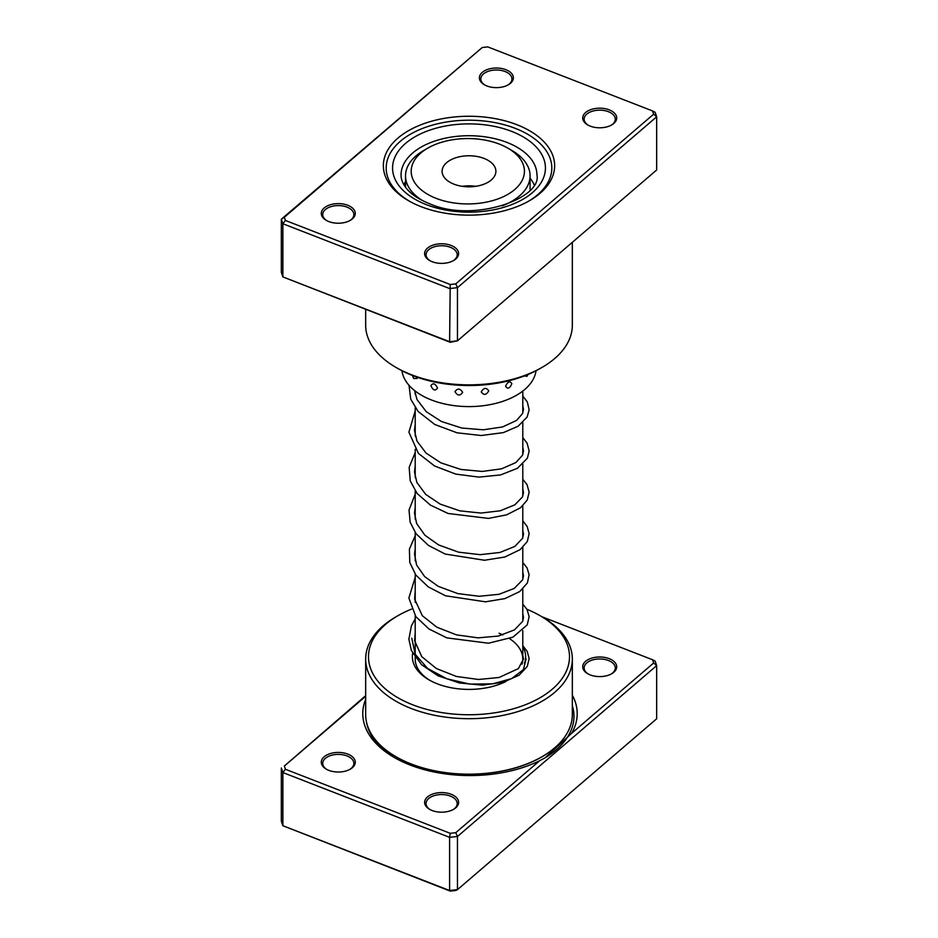 <?xml version="1.0" encoding="UTF-8"?>
<svg xmlns="http://www.w3.org/2000/svg" width="938" height="938" viewBox="0 0 938 938"><rect width="100%" height="100%" fill="white"/><g stroke="black" fill="none" stroke-linecap="round" stroke-linejoin="round"><path stroke-width="1.41" d="M572.332 695.199A107.213 61.896 180 0 1 571.676 733.282L653.669 662.967L652.578 659.754L541.847 616.723M365.668 696.301L284.331 766.053L285.422 769.266L450.217 833.307L455.774 832.686L539.749 760.671L545.13 757.822L571.676 733.282M539.749 760.671A107.213 61.896 180 0 1 410.117 765.009A107.213 61.896 180 0 1 394.183 757.423A107.213 61.896 180 0 1 365.668 699.385M590.225 674.926A16.99 9.802 180 0 1 587.704 673.73A16.99 9.802 180 0 1 586.602 660.563A16.99 9.802 180 0 1 609.196 658.664A16.99 9.802 180 0 1 611.728 673.73A16.99 9.802 180 0 1 590.225 674.926M611.201 674.023A15.571 8.993 0 0 0 615.281 667.95A15.571 8.993 0 0 0 608.41 660.493A15.571 8.993 0 0 0 592.394 660.012A15.571 8.993 0 0 0 584.139 667.95A15.571 8.993 0 0 0 588.232 674.023M432.137 810.526A16.99 9.802 180 0 1 429.604 809.318A16.99 9.802 180 0 1 428.502 796.151A16.99 9.802 180 0 1 451.108 794.252A16.99 9.802 180 0 1 453.629 809.318A16.99 9.802 180 0 1 432.137 810.526M453.113 809.611A15.571 8.993 0 0 0 457.193 803.538A15.571 8.993 0 0 0 450.31 796.081A15.571 8.993 0 0 0 434.306 795.6A15.571 8.993 0 0 0 426.051 803.538A15.571 8.993 0 0 0 430.132 809.611M328.804 770.356A16.99 9.802 180 0 1 326.272 769.16A16.99 9.802 180 0 1 325.169 755.993A16.99 9.802 180 0 1 347.775 754.093A16.99 9.802 180 0 1 350.296 769.16A16.99 9.802 180 0 1 328.804 770.356M349.768 769.441A15.571 8.993 0 0 0 353.861 763.38A15.571 8.993 0 0 0 346.978 755.922A15.571 8.993 0 0 0 330.973 755.442A15.571 8.993 0 0 0 322.719 763.38A15.571 8.993 0 0 0 326.799 769.441M505.945 681.492A56.62 32.689 180 0 1 437.378 683.837A56.62 32.689 180 0 1 428.959 679.839A56.62 32.689 180 0 1 412.697 653.258M414.42 648.017A56.62 32.689 180 0 1 415.206 646.517M415.206 615.774L415.206 659.027A53.794 31.06 0 0 0 429.991 680.413M411.501 609.137A100.507 58.027 0 0 0 397.935 615.691A100.507 58.027 0 0 0 412.872 704.86A100.507 58.027 0 0 0 546.584 693.604A100.507 58.027 0 0 0 540.065 615.691A100.507 58.027 0 0 0 526.945 609.313M540.065 615.691L542.07 616.852A103.332 59.657 180 0 1 572.332 659.027A103.332 59.657 180 0 1 517.553 711.696A103.332 59.657 180 0 1 411.29 708.518A103.332 59.657 180 0 1 365.668 659.027A103.332 59.657 180 0 1 395.93 616.852L397.935 615.691M365.668 659.027L365.668 714.51A103.332 59.657 0 0 0 411.29 764.001A103.332 59.657 0 0 0 517.553 767.167A103.332 59.657 0 0 0 572.332 714.51L572.332 659.027M284.331 766.053L365.668 695.679M281.33 768.011L281.33 821.184L282.866 825.721L449.607 890.525L457.463 889.634L656.67 718.789L656.67 665.628L457.463 836.473L457.463 889.634L455.774 890.479L450.217 891.1L282.866 825.721L282.866 772.549L281.33 768.011M455.774 832.686L457.463 836.473L449.607 837.353L449.607 890.525L450.217 891.1M450.217 833.307L449.607 837.353L282.866 772.549L285.422 769.266M652.578 659.754L655.134 661.091L656.67 665.628L653.669 662.967M522.794 646.517A56.62 32.689 180 0 1 524.448 663.33M522.056 664.163A53.794 31.06 0 0 0 522.794 659.027A53.794 31.06 0 0 0 509.533 638.614M502.862 634.897A53.794 31.06 0 0 0 499.039 633.267M413.764 378.518A7.363 7.363 0 0 1 412.673 375.716L413.764 378.518L417.176 378.448L416.988 377.158M524.401 375.927L526.957 376.326A7.363 7.363 0 0 0 527.942 374.508M505.594 386.28C507.751 389.364 509.838 388.473 511.843 383.63C509.826 380.664 507.751 381.543 505.594 386.28M481.229 391.885C483.774 395.508 486.271 395.156 488.757 390.818C486.271 387.335 483.762 387.687 481.229 391.885M454.989 391.674C457.533 395.883 460.089 396.117 462.657 392.354C460.077 388.285 457.521 388.062 454.989 391.674M430.894 385.694C433.039 390.443 435.255 391.216 437.518 388.015C435.244 383.384 433.039 382.61 430.894 385.694M405.521 181.62A67.243 38.821 0 0 0 403.879 184.739M401.956 370.733A67.243 38.821 0 0 0 445.292 404.102A67.243 38.821 0 0 0 536.044 370.733M534.121 184.739A67.243 38.821 0 0 0 530.087 178.185M516.826 124.684A85.639 49.444 180 0 1 529.56 200.662A85.639 49.444 180 0 1 421.174 206.712A85.639 49.444 180 0 1 408.44 200.662A85.639 49.444 180 0 1 402.894 134.263A85.639 49.444 180 0 1 516.826 124.684M528.54 201.236A82.814 47.815 0 0 0 551.814 168.008A82.814 47.815 0 0 0 515.243 128.354A82.814 47.815 0 0 0 430.096 125.809A82.814 47.815 0 0 0 386.186 168.008A82.814 47.815 0 0 0 409.46 201.236A82.814 47.815 180 0 1 386.186 168.008A82.814 47.815 180 0 1 430.096 125.809A82.814 47.815 180 0 1 515.243 128.354A82.814 47.815 180 0 1 551.814 168.008A82.814 47.815 180 0 1 528.54 201.236M347.775 205.281A16.99 9.802 180 0 1 350.296 220.348A16.99 9.802 180 0 1 328.804 221.556A16.99 9.802 180 0 1 326.272 220.348A16.99 9.802 180 0 1 325.169 207.181A16.99 9.802 180 0 1 347.775 205.281M349.768 220.641A15.571 8.993 0 0 0 353.861 214.568A15.571 8.993 0 0 0 346.978 207.11A15.571 8.993 0 0 0 330.973 206.63A15.571 8.993 0 0 0 322.719 214.568A15.571 8.993 0 0 0 326.799 220.641M505.863 69.693A16.99 9.802 180 0 1 508.396 84.76A16.99 9.802 180 0 1 486.892 85.968A16.99 9.802 180 0 1 484.371 84.76A16.99 9.802 180 0 1 483.269 71.593A16.99 9.802 180 0 1 505.863 69.693M507.868 85.053A15.571 8.993 0 0 0 511.949 78.98A15.571 8.993 0 0 0 505.078 71.523A15.571 8.993 0 0 0 489.061 71.042A15.571 8.993 0 0 0 480.807 78.98A15.571 8.993 0 0 0 484.887 85.053M609.196 109.852A16.99 9.802 180 0 1 611.728 124.918A16.99 9.802 180 0 1 590.225 126.126A16.99 9.802 180 0 1 587.704 124.918A16.99 9.802 180 0 1 586.602 111.751A16.99 9.802 180 0 1 609.196 109.852M611.201 125.211A15.571 8.993 0 0 0 615.281 119.149A15.571 8.993 0 0 0 608.41 111.692A15.571 8.993 0 0 0 592.394 111.212A15.571 8.993 0 0 0 584.139 119.149A15.571 8.993 0 0 0 588.232 125.211M451.108 245.439A16.99 9.802 180 0 1 453.629 260.506A16.99 9.802 180 0 1 432.137 261.714A16.99 9.802 180 0 1 429.604 260.506A16.99 9.802 180 0 1 428.502 247.339A16.99 9.802 180 0 1 451.108 245.439M453.113 260.799A15.571 8.993 0 0 0 457.193 254.737A15.571 8.993 0 0 0 450.31 247.28A15.571 8.993 0 0 0 434.306 246.8A15.571 8.993 0 0 0 426.051 254.737A15.571 8.993 0 0 0 430.132 260.799M542.07 367.379L540.065 368.54A100.507 58.027 180 0 1 412.872 375.646A100.507 58.027 180 0 1 397.935 368.54L395.93 367.379A103.332 59.657 0 0 0 411.29 374.684A103.332 59.657 0 0 0 542.07 367.379A103.332 59.657 0 0 0 572.332 325.193L572.332 242.321M365.668 309.434L365.668 325.193A103.332 59.657 0 0 0 395.93 367.379M652.578 110.954L655.134 112.279L656.67 116.816L457.463 287.661L449.607 288.552L282.866 223.748L282.866 276.909L281.33 272.372L281.33 219.211L482.226 47.521L284.331 217.241L285.422 220.453L450.217 284.507L455.774 283.874L653.669 114.155L652.578 110.954L487.783 46.9L482.226 47.521M450.217 342.288L449.607 341.713L457.463 340.822L450.217 342.288L282.866 276.909L449.607 341.713L450.217 284.507M455.774 283.874L457.463 287.661L457.463 340.822L656.67 169.989L656.67 116.816L653.669 114.155M285.422 220.453L282.866 223.748L281.33 219.211L284.331 217.241M562.788 250.505L557.817 254.761M551.345 260.318L544.486 266.193M411.313 169.028A56.62 32.689 0 0 0 463.947 203.863A56.62 32.689 0 0 0 524.295 173.471A56.62 32.689 0 0 0 507.845 148.134A56.62 32.689 0 0 0 427.763 148.134A56.62 32.689 0 0 0 411.313 169.028M507.845 148.134L511.843 150.443A62.283 35.961 180 0 1 530.087 175.875A62.283 35.961 180 0 1 529.935 178.314A62.283 35.961 180 0 1 502.135 205.868M422.815 200.744A62.283 35.961 180 0 1 405.521 175.875A62.283 35.961 180 0 1 405.662 173.424A62.283 35.961 180 0 1 423.765 150.443L427.763 148.134M495.827 172.346A26.897 15.524 0 0 0 495.897 171.291A26.897 15.524 0 0 0 469.915 155.778A26.897 15.524 0 0 0 442.173 170.235A26.897 15.524 0 0 0 442.103 171.291A26.897 15.524 0 0 0 468.085 186.814A26.897 15.524 0 0 0 495.827 172.346M475.789 186.322A26.897 15.524 0 0 0 462.211 186.322M554.018 748.418A101.55 58.637 180 0 1 478.544 773.909M395.344 758.092A103.966 60.032 180 0 1 366.512 722.143M572.332 705.716A103.966 60.032 180 0 1 544.357 758.256M506.942 142.412A67.946 39.232 0 0 0 437.073 140.325A67.946 39.232 0 0 0 401.054 174.949C400.972 179.158 402.683 183.531 406.189 188.081C410.996 194.178 418.723 199.36 429.393 203.64C472.74 223.303 542.199 198.551 536.946 174.949A67.946 39.232 0 0 0 506.942 142.412M426.309 204.625A76.435 44.133 180 0 1 405.591 143.373A76.435 44.133 180 0 1 511.691 131.402A76.435 44.133 180 0 1 532.409 192.653A76.435 44.133 180 0 1 426.309 204.625M411.77 638.168L415.194 654.255L427.576 668.442L446.863 678.807L469.844 684.095L492.685 683.861L511.573 678.608L523.369 669.662L526.101 658.968M522.794 391.064L522.794 412.954M522.794 422.581L522.794 454.567M522.794 464.193L522.794 496.167M522.794 505.805L522.794 537.779M522.794 547.405L522.794 579.391M522.794 589.017L522.794 621.003M522.794 630.629L522.794 659.027M415.206 391.064L415.206 394.406M415.206 407.737L415.206 436.018M415.206 449.349L415.206 477.63M415.206 490.949L415.206 519.242M415.206 532.561L415.206 560.842M415.206 574.162L415.206 602.454M414.596 390.583L417.035 399.6L426.321 411.735L441.423 421.502L461.789 428.033L483.281 429.803L502.569 426.942L516.557 420.435L522.501 413.623L523.498 409.296L522.794 405.685M415.206 424.234L414.502 430.507L416.941 441.024L426.028 453.066L440.848 462.833L460.933 469.469L482.273 471.439L501.584 468.824L515.853 462.551L522.489 455.258L523.498 450.92L522.794 447.285M415.206 465.846L414.502 471.92L416.847 482.413L425.676 494.349L440.145 504.093L459.843 510.847L480.924 513.063L500.224 510.788L514.833 504.832L522.443 496.976L523.498 492.626L522.794 488.897M415.206 507.446L414.502 513.086L416.636 523.533L424.926 535.246L438.679 544.966L458.565 552.165L480.104 554.675L499.907 552.47L514.868 546.42L522.572 538.295L523.498 534.226L522.794 530.509M415.206 549.058L414.526 553.959L416.566 564.981L424.691 576.636L438.222 586.332L457.861 593.613L479.224 596.275L499.039 594.293L514.212 588.443L522.595 579.86L523.498 575.791L522.794 572.11M415.206 590.659L414.631 599.124L422.323 615.715L436.862 627.194L456.466 634.874L478.087 637.852L498.301 636.058L514.516 629.855L522.665 621.319L523.498 617.497L522.794 613.722M415.206 632.271L414.643 640.783L421.737 656.623L436.334 668.501L456.349 676.45L478.486 679.475L499.075 677.494L518.374 668.595L523.498 659.062L522.794 655.334M409.015 385.307L410.727 399.142L418.09 411.43L434.857 424.527L457.064 432.817L481.182 435.513L503.343 432.617L518.093 426.262L527.121 417.035L529.149 409.859L527.332 401.992L522.794 396.059M415.206 410.903L408.909 432.172L418.418 453.417L434.564 465.975L455.774 474.112L478.955 477.114L500.646 474.909L517.424 468.297L527.379 458.166L529.161 451.037L527.074 443.123L522.794 437.659M415.206 452.515L409.167 467.312L410.223 480.842L417.105 493.482L430.39 505.101L448.106 513.485L488.44 518.409L506.743 514.798L520.555 507.728L527.238 500.048L529.149 492.157L527.004 484.594L522.794 479.271M415.206 494.127L409.027 510.026L410.164 522.278L416.109 533.792L428.455 545.424L445.222 554.065L484.442 560.256L504.808 557.02L520.18 549.621L527.332 541.461L529.149 533.593L527.121 526.417L522.794 520.883M415.206 535.727L409.39 549.164L409.789 562.519L415.897 575.123L428.408 587L445.515 595.782L485.474 601.821L504.925 598.596L519.746 591.55L527.414 582.908L529.126 574.689L527.039 567.865L522.794 562.483M415.206 577.339L408.874 598.022L415.804 616.594L428.889 628.929L446.887 637.887L488.487 643.222L512.945 637.148L527.25 624.837L529.138 616.594L526.992 609.395L522.794 604.095M415.206 618.951L411.43 625.752L408.862 639.212L411.383 650.468L421.537 664.679L437.964 675.77L459.432 682.981L482.273 685.15L503.167 682.313L519.195 675.161L527.273 666.414L529.149 658.546L527.191 651.382L522.794 645.707M405.521 175.875L405.521 187.213M530.087 175.875L530.087 190.086"/></g></svg>
